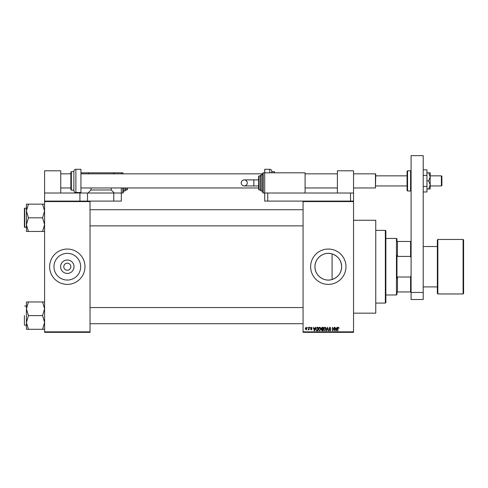 <?xml version="1.0" encoding="UTF-8"?>
<svg xmlns="http://www.w3.org/2000/svg" width="488" height="488" viewBox="0 0 488 488"><rect width="100%" height="100%" fill="white"/><g stroke="black" fill="none" stroke-linecap="round" stroke-linejoin="round"><path stroke-width="0.73" d="M74.017 266.716A6.704 6.704 0 0 1 67.307 273.42A6.704 6.704 0 0 1 60.603 266.716A6.704 6.704 0 0 1 67.307 260.012A6.704 6.704 0 0 1 74.017 266.716M63.775 266.637L63.775 266.716A3.532 3.532 0 0 0 67.307 270.248A3.532 3.532 0 0 0 70.845 266.716L70.845 266.637M70.845 266.802L70.845 266.716A3.532 3.532 0 0 0 67.307 263.185A3.532 3.532 0 0 0 63.775 266.716L63.775 266.802M53.961 266.716A13.347 13.347 0 0 0 67.307 280.063A13.347 13.347 0 0 0 80.66 266.716A13.347 13.347 0 0 0 67.307 253.37A13.347 13.347 0 0 0 53.961 266.716M49.642 266.716A17.672 17.672 0 0 0 67.307 284.388A17.672 17.672 0 0 0 84.979 266.716A17.672 17.672 0 0 0 67.307 249.051A17.672 17.672 0 0 0 49.642 266.716M332.084 279.52C323.843 282.21 314.681 275.33 314.961 266.716C314.693 258.097 323.843 251.228 332.084 253.912C338.086 256.054 341.277 260.324 341.655 266.716C341.283 273.115 338.086 277.379 332.084 279.52L332.084 253.912M341.655 266.716A13.347 13.347 0 0 1 328.308 280.063A13.347 13.347 0 0 1 314.961 266.716A13.347 13.347 0 0 1 328.308 253.37A13.347 13.347 0 0 1 341.655 266.716M310.636 266.716A17.672 17.672 0 0 0 328.308 284.388A17.672 17.672 0 0 0 345.974 266.716A17.672 17.672 0 0 0 328.308 249.051A17.672 17.672 0 0 0 310.636 266.716M353.55 220.271L375.76 220.271L375.76 313.162L353.55 313.162M353.55 201.593L303.066 201.593L303.066 201.093L353.55 201.093L353.55 332.346L303.066 332.346L303.066 331.84L353.55 331.84M307.471 327.295L307.794 327.802L307.471 327.295M309.673 327.295L309.996 327.802L309.673 327.295M315.254 327.295L315.596 327.295L314.614 330.827L314.278 330.827L313.253 327.295L313.869 328.351L314.98 328.351L315.254 327.295M320.555 327.808L320.872 329.016L319.628 330.876L318.396 329.058L318.713 327.79L319.634 327.253L320.555 327.808M325.832 327.808L326.149 329.016L324.91 330.876L323.672 329.058L323.989 327.79L324.91 327.253L325.832 327.808M329.949 327.253L331.016 328.442L329.918 327.661L329.272 328.272L330.925 329.906L330.01 330.876L329.04 329.821L329.998 330.461L330.498 329.534L329.437 329.119L328.949 328.278L329.949 327.253M336.921 327.295L337.257 327.295L336.281 330.827L335.939 330.827L334.914 327.295L335.53 328.351L336.641 328.351L336.921 327.295M303.066 201.593L303.066 331.84M338.806 327.503L339.001 328.351L338.288 327.661L337.946 327.93L337.897 330.827L337.574 330.827L337.574 328.43L338.306 327.253L338.806 327.503M334.225 327.295L334.548 327.295L334.548 330.827L332.853 327.997L332.853 330.827L332.529 330.827L332.529 327.295L334.225 330.126L334.225 327.295M327.375 327.295L328.637 330.827L328.308 330.827L327.552 327.71L326.698 330.827L326.362 330.827L327.375 327.295M322.214 327.295L323.215 327.295L323.215 330.827L322.214 330.827L321.33 329.943L321.677 329.199L321.238 328.332L322.214 327.295M316.993 327.295L317.932 327.295L317.932 330.827L316.523 330.766L315.779 329.083L316.993 327.295M311.277 327.253L312.058 328.076L311.252 327.619L310.819 328.015L312.015 329.18L311.289 329.912L310.545 329.18L311.277 329.546L311.692 329.229L310.502 328.082L311.277 327.253M308.758 327.295L309.075 327.295L309.075 329.864L308.758 329.455L308.373 329.912L308.068 329.772L308.697 329.156L308.758 327.295M306.116 327.253L307.013 328.583L306.116 329.912L305.22 328.607L306.116 327.253M90.03 332.346L44.591 332.346L44.591 331.84L90.03 331.84L90.03 332.346M90.03 201.593L44.591 201.593L44.591 201.093L90.03 201.093L90.03 331.84M44.591 201.593L44.591 331.84M336.232 329.79L336.531 328.766L335.64 328.766L336.086 330.461L336.232 329.79M324.904 330.461L325.825 329.01L324.91 327.661L323.989 329.071L324.13 329.87L324.904 330.461M322.891 330.419L322.891 329.363L321.952 329.394L321.653 329.882L322.891 330.419M322.891 328.949L322.891 327.71L321.879 327.753L321.561 328.332L322.891 328.949M319.628 330.461L320.549 329.01L319.634 327.661L318.713 329.071L318.853 329.87L319.628 330.461M317.615 330.419L317.615 327.71L317.035 327.71L316.224 328.223L316.096 329.089L316.584 330.345L317.615 330.419M314.571 329.79L314.87 328.766L313.979 328.766L314.425 330.461L314.571 329.79M306.122 329.546L306.69 328.583L306.11 327.619L305.543 328.583L306.122 329.546M396.964 291.958L397.47 291.958L396.964 291.958L396.964 294.484L396.457 294.99L385.855 294.99M396.964 241.475L397.47 241.475L396.964 241.475L396.964 238.949L396.457 238.449L385.855 238.449M411.097 257.841L410.591 256.42L410.591 241.475L397.47 241.475L397.47 256.42L396.964 255.151L396.964 278.282L397.47 277.013L397.47 291.958L410.591 291.958L410.591 277.013L411.097 275.592M396.457 294.99L396.457 238.449M411.097 291.958L410.591 291.958M410.591 241.475L411.097 241.475M397.47 277.013L410.591 277.013M397.47 256.42L410.591 256.42M385.349 230.373L385.855 230.873L385.855 302.56L385.349 303.066L385.349 230.373L375.76 230.373M26.419 210.969L26.419 224.626L28.438 217.965L26.419 210.969L28.438 204.143L26.419 204.143L26.419 210.969M24.4 217.8L24.4 208.51L24.4 227.091L26.419 227.39M44.591 204.143L42.572 204.143L44.591 210.969L42.572 217.8L28.438 217.8M42.572 204.143L28.438 204.143M42.572 217.8L44.591 224.626L42.572 231.458L28.438 231.458L26.419 224.626L26.419 231.458L28.438 231.458M42.572 231.458L44.591 231.458M44.591 301.974L42.572 301.974L44.591 308.806L42.572 315.474L44.591 322.464L42.572 329.29L28.438 329.29L26.419 322.464L28.438 315.797L26.419 308.806L28.438 301.974L26.419 301.974L26.419 329.29L28.438 329.29M24.4 324.215L24.4 315.632L24.4 324.215M42.572 301.974L28.438 301.974M42.572 315.632L28.438 315.632M42.572 329.29L44.591 329.29M24.4 315.632L24.4 324.923M463.6 239.962L463.6 293.471L463.094 293.977L463.094 239.456L463.6 239.962M423.212 286.907L437.352 286.907L437.352 293.471L437.352 239.962L437.852 239.456L437.852 293.977L463.094 293.977M437.352 266.716L437.352 246.525L423.212 246.525M337.391 193.01L337.391 170.8L353.55 170.8L353.55 201.093M411.097 299.528L411.097 155.654L423.212 155.654L423.212 299.528L411.097 299.528M411.097 292.464L423.212 292.464M274.293 172.819L274.293 171.66L271.767 171.66L271.767 171.306L271.767 172.819M274.293 171.66L274.793 172.819M269.748 172.819L269.748 169.287L264.697 169.287L264.697 193.01L305.085 193.01L305.085 172.819L263.185 172.819L263.185 193.01L264.697 193.01L264.697 201.093L303.066 201.093M423.212 175.357L426.951 175.357L426.951 169.824L423.212 169.824M426.951 175.357L426.951 186.434L423.212 186.434M426.951 186.434L426.951 191.973L423.212 191.973M428.69 172.819L430.178 176.857L430.178 172.819L426.951 172.819M428.69 180.895L430.178 184.934L430.178 176.857L428.69 180.895L426.951 180.895M428.69 188.972L430.178 188.972L430.178 184.934L428.69 188.972L426.951 188.972M90.03 201.093L113.753 201.093L113.753 193.01L121.329 193.01L121.329 201.093L113.753 201.093M60.75 193.01L60.75 170.8L44.591 170.8L44.591 193.01L113.753 193.01M44.591 193.01L44.591 201.093M79.928 193.01L79.928 201.093M267.729 201.093L267.729 193.01L353.55 193.01M350.518 201.093L350.518 193.01M241.212 182.915A3.032 3.032 -90 0 1 244.244 179.889A3.032 3.032 -90 0 1 247.27 182.915A3.032 3.032 -90 0 1 244.244 185.946A3.032 3.032 -90 0 1 241.212 182.915C241.395 181.079 242.402 180.066 244.244 179.889L253.839 179.889L253.839 185.946L244.244 185.946C242.402 185.763 241.395 184.757 241.212 182.915M258.64 185.946L253.839 185.946M258.64 179.889L253.839 179.889M263.185 193.01L262.678 192.51L262.678 173.325L263.185 172.819M261.165 190.991L260.659 190.491L260.659 175.344L261.165 174.838L261.165 190.991L262.678 190.991M259.146 189.984L258.64 189.478L258.64 176.351L259.146 175.851L259.146 189.984L260.659 189.984M441.39 175.851L441.89 176.351L441.89 185.44L441.39 185.946L441.39 175.851L430.178 175.851M375.76 174.131L375.455 187.965L375.455 173.832L375.76 174.131M407.059 180.895L407.059 171.306L407.565 170.8L407.565 190.991L407.059 190.491L407.059 180.895M75.89 192.51C74.664 192.388 73.993 191.717 73.871 190.491L73.871 171.306C73.993 170.08 74.664 169.403 75.89 169.287L75.89 192.51L80.941 192.51L80.941 169.287L75.89 169.287M71.352 190.137L70.845 189.631L70.845 172.16L71.352 171.66L71.352 190.137L73.871 190.137M122.842 173.832L122.842 172.819L123.348 173.832M89.017 173.832L88.011 172.819L121.329 172.819L121.329 173.832M121.329 187.965L121.329 193.01L122.842 193.01L122.842 187.965M91.036 187.965L91.036 189.984L111.227 189.984L114.259 193.01M111.227 187.965L111.227 189.984M114.259 172.819L113.253 173.832M80.941 192.51L80.941 193.01M88.011 193.01L91.036 189.984M80.941 172.819L88.011 172.819M123.348 187.965L123.348 192.51L122.842 193.01M125.367 187.965L125.367 190.491L124.861 190.991L124.861 187.965M127.386 187.965L127.386 189.478L126.88 189.984L126.88 187.965M24.4 208.51L24.705 208.205L24.705 227.39M87.504 193.01L87.504 201.093M407.565 190.991L410.591 190.991L410.591 170.8L411.097 171.306M385.349 303.066L375.76 303.066M90.03 209.724L303.066 209.724M90.03 225.877L303.066 225.877M24.705 208.205L26.419 208.205M303.066 323.715L90.03 323.715M303.066 307.556L90.03 307.556M24.705 325.228L26.419 325.228M24.705 306.043L26.419 306.043M437.852 239.456L463.094 239.456M437.852 293.977L437.352 293.471M269.748 169.287C270.974 169.403 271.645 170.08 271.767 171.306M244.244 185.946C246.08 185.763 247.093 184.757 247.27 182.915C247.093 181.079 246.08 180.066 244.244 179.889M259.146 175.851L260.659 175.851M261.165 174.838L262.678 174.838M407.059 175.851L375.76 175.851M60.75 173.832L70.845 173.832M80.941 173.832L262.678 173.832M305.085 173.832L337.391 173.832M353.55 173.832L375.455 173.832M60.75 187.965L70.845 187.965M80.941 187.965L258.64 187.965M305.085 187.965L337.391 187.965M353.55 187.965L375.455 187.965M441.39 185.946L430.178 185.946M407.059 185.946L375.76 185.946M410.591 170.8L407.565 170.8M410.591 190.991L411.097 190.491M71.352 171.66L73.871 171.66M122.842 172.819L121.329 172.819M124.861 190.991L123.348 190.991M126.88 189.984L125.367 189.984"/></g></svg>
